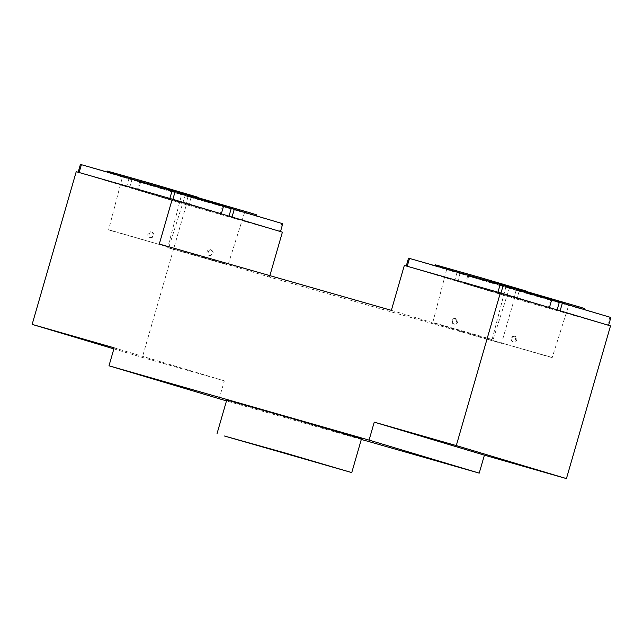 <?xml version="1.0" encoding="UTF-8"?>
<svg xmlns="http://www.w3.org/2000/svg" width="643" height="643" viewBox="0 0 643 643"><rect width="100%" height="100%" fill="white"/><g stroke="black" fill="none" stroke-linecap="round" stroke-linejoin="round"><path stroke-width="0.48" stroke-dasharray="3.21 2.41" d="M152.423 232.284L152.447 232.3C155.035 235.105 154.457 236.962 150.711 237.87C148.027 235.057 148.597 233.2 152.423 232.284L151.29 231.946A2.918 2.604 106.7 0 1 149.61 237.548A2.918 2.604 106.7 0 1 151.29 231.946M113.007 231.215L166.77 246.582L115.057 231.576C107.26 229.398 106.577 229.286 113.007 231.215L108.611 229.84L122.516 176.688L185.409 194.845L122.516 176.688M185.409 194.845L168.852 247.234L166.77 246.582M172.163 248.954L225.926 264.313L174.213 249.307C166.416 247.137 165.733 247.016 172.163 248.954L167.775 247.579L181.68 194.419L244.565 212.576L181.68 194.419M244.565 212.576L228.016 264.964L225.926 264.313M211.579 250.023L211.603 250.031C214.199 252.836 213.613 254.692 209.867 255.609C207.183 252.795 207.753 250.931 211.579 250.023M111.995 173.763L196.919 198.157L111.995 173.763M80.415 164.399L128.865 178.923L223.595 205.993M129.621 187.66L221.329 213.854L172.879 199.33L78.149 172.26L129.621 187.66L131.887 179.799M222.615 205.728L220.348 213.589M128.865 178.923L126.599 186.783M226.738 400.018L361.47 438.904M269.859 275.638L269.441 277.061L501.516 343.37L514.48 298.465L610.504 325.897M361.318 439.434L226.481 400.911M219.142 398.813L224.327 380.849L142.304 357.412L186.382 204.715L282.406 232.147M280.485 231.584L232.035 217.061L137.305 189.99L185.755 204.514L280.485 231.576M76.228 171.689L186.382 204.715M113.867 348.884L142.304 357.412M114.173 347.831L224.327 380.849M608.583 325.334L560.133 310.81L465.403 283.74L513.853 298.264L608.583 325.334M549.427 307.603L500.977 293.079L406.247 266.009L454.697 280.533L549.427 307.603M404.326 265.438L514.48 298.465M391.362 310.352L501.516 343.37M159.287 244.043L269.441 277.061M452.592 320.753A2.918 2.604 -73.3 0 0 457.583 322.207A2.918 2.604 -73.3 0 0 452.592 320.753M454.738 318.309C451.048 319.258 450.518 321.13 453.154 323.935C456.948 323.043 457.486 321.17 454.762 318.317L454.738 318.309M440.093 267.512L525.018 291.906L440.093 267.512M408.514 258.148L456.964 272.672L551.694 299.742M550.713 299.477L548.447 307.33M459.986 273.548L457.72 281.409M456.964 272.672L454.697 280.533M171.151 191.493L256.075 215.895L171.151 191.493M223.555 206.114L139.571 182.138L188.021 196.654L282.751 223.724M513.894 336.04C510.204 336.988 509.682 338.869 512.31 341.666C516.112 340.774 516.642 338.901 513.926 336.048L513.894 336.04M515.059 336.385A2.918 2.604 -73.3 0 0 513.403 341.996A2.918 2.604 -73.3 0 0 515.083 336.402A2.918 2.604 -73.3 0 0 515.059 336.385M547.804 356.198L494.041 340.838L545.746 355.844C553.543 358.014 554.226 358.135 547.804 356.198L552.192 357.572L568.75 305.184L505.856 287.027L568.75 305.184M505.856 287.027L491.951 340.187L494.041 340.838M434.877 323.099L486.59 338.114C494.387 340.284 495.07 340.404 488.64 338.467L432.795 322.448L446.7 269.296L509.594 287.453L446.7 269.296M509.594 287.453L493.036 339.842L488.64 338.467M210.414 249.669A2.918 2.604 106.7 0 1 208.766 255.279A2.918 2.604 106.7 0 1 210.414 249.669M448.493 269.915L515.582 289.189L448.493 269.915M507.649 287.646L574.746 306.92L507.649 287.646M448.822 268.79L515.911 288.064L448.822 268.79M507.978 286.521L575.067 305.795L507.978 286.521M435.52 264.86L525.339 290.789M525.227 291.166L499.571 284.126L584.495 308.519M179.55 193.897L246.647 213.171L179.55 193.897M499.249 285.243L584.174 309.645L499.249 285.243M179.879 192.771L246.968 212.045L179.879 192.771M551.654 299.863L467.67 275.887L516.12 290.403L610.85 317.473M197.128 197.417L171.472 190.376L256.396 214.77M609.869 317.208L607.603 325.069M519.142 291.279L516.876 299.14M516.12 290.403L513.853 298.264M467.67 275.887L465.403 283.74M468.651 276.152L466.384 284.005M281.771 223.459L279.504 231.319M191.043 197.53L188.777 205.39M188.021 196.654L185.755 204.514M139.571 182.138L137.305 189.99M140.552 182.403L138.285 190.256M107.421 171.11L197.24 197.039M120.723 175.041L187.812 194.315L120.723 175.041M120.394 176.166L187.483 195.44L120.394 176.166M150.711 237.878L149.61 237.548M453.154 323.935L454.247 324.265M454.762 318.317L455.927 318.663M512.31 341.666L513.403 341.996M513.926 336.048L515.083 336.402M211.603 250.031L210.446 249.677M209.867 255.609L208.766 255.279M515.582 289.189L515.911 288.064M444.626 268.702L444.948 267.584M574.746 306.92L575.067 305.795M503.782 286.44L504.104 285.315M494.346 283.716L494.676 282.59M246.647 213.171L246.968 212.045M175.684 192.691L176.005 191.566M166.248 189.966L166.577 188.841M187.483 195.44L187.812 194.315M116.528 174.952L116.849 173.835"/><path stroke-width="0.96" d="M221.329 213.846L223.595 205.993L175.145 191.469L80.415 164.399L78.157 172.244M81.396 164.664L79.129 172.525M172.123 190.593L169.856 198.446M175.145 191.469L172.879 199.322M224.367 435.994L284.487 452.793L351.753 472.589L224.367 435.994M351.753 472.589L361.47 438.904L294.205 419.107L226.738 400.018L217.012 433.695M172.252 199.129L159.287 244.043L391.362 310.352L404.326 265.438L500.35 292.878L456.281 445.583L374.25 422.146L369.066 440.109L108.988 365.795L114.173 347.831L32.15 324.394L76.228 171.689L172.252 199.129L282.406 232.147L269.859 275.638M500.35 292.878L610.504 325.897L566.435 478.601L484.404 455.164L479.22 473.127L361.318 439.434M226.481 400.911L108.988 365.795M32.15 324.394L113.867 348.884M369.066 440.109L479.22 473.127M374.25 422.146L484.404 455.164M456.281 445.583L566.435 478.601M549.427 307.595L551.694 299.742L503.244 285.219L408.514 258.148L406.255 265.993M409.495 258.414L407.228 266.274M500.222 284.343L497.955 292.195M503.244 285.219L500.977 293.071M280.485 231.576L282.751 223.724L223.555 206.114M525.058 291.753L525.339 290.789L480.498 277.591L435.52 264.86L435.255 265.776M584.214 309.492L584.495 308.519L579.568 306.976L525.227 291.166M608.583 325.326L610.85 317.473L551.654 299.863M256.115 215.743L256.396 214.77L251.469 213.227L197.128 197.417M559.386 302.073L557.119 309.902M562.4 302.949L560.133 310.802M231.279 208.324L229.021 216.152M234.301 209.2L232.035 217.053M196.959 198.004L197.24 197.039L152.399 183.842L107.421 171.11L107.156 172.027"/></g></svg>
